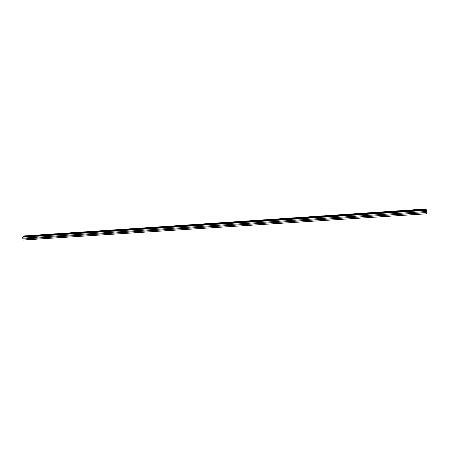 <?xml version="1.0" encoding="UTF-8"?>
<svg xmlns="http://www.w3.org/2000/svg" width="449" height="449" viewBox="0 0 449 449"><rect width="100%" height="100%" fill="white"/><g stroke="black" fill="none" stroke-linecap="round" stroke-linejoin="round"><path stroke-width="0.67" d="M23.96 235.938L426.079 208.97L426.253 209.936L23.146 236.791L22.45 237.184L22.663 238.15L426.438 211.518L426.382 210.34L22.45 237.184M426.253 209.936L426.382 210.34M22.826 238.138L23.073 240.03L426.55 213.797L426.494 212.624L22.86 239.064M426.415 211.518L426.466 212.534L23.011 238.98M23.904 235.933L23.146 236.791M426.09 208.987L23.853 235.95M426.196 209.329L23.258 236.281M426.253 209.891L23.14 236.758"/></g></svg>
